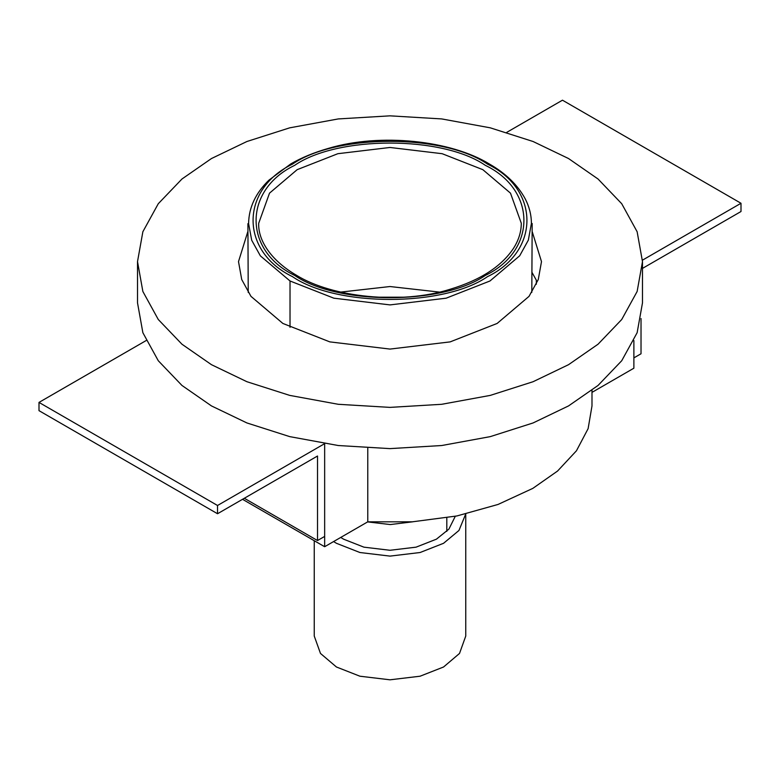 <?xml version="1.0" encoding="UTF-8"?>
<svg xmlns="http://www.w3.org/2000/svg" width="780" height="780" viewBox="0 0 780 780"><rect width="100%" height="100%" fill="white"/><g stroke="black" fill="none" stroke-linecap="round" stroke-linejoin="round"><path stroke-width="1.17" d="M455.296 516.272L448.89 529.123L436.42 539.175L416.072 547.16L390 550.28L363.928 547.16L343.58 539.175L340.743 537.44M333.587 541.564L336.443 543.299L359.911 552.513L390 556.111L420.089 552.513L443.557 543.299L458.952 530.478L465.689 514.039M314.252 540.716L314.252 636.07L320.482 653.445L336.443 666.998L359.911 676.211L390 679.809L420.089 676.211L443.557 666.998L459.517 653.445L465.748 636.07L465.748 514.03M242.531 499.307L324.656 546.721L324.656 443.644L217.532 505.489L217.532 513.737L317.519 456.017L317.519 540.54L324.656 536.416L324.656 443.644M324.656 546.721L367.77 521.83L367.77 448.052M591.991 392.379L633.877 368.199L633.877 340.577L633.877 357.883L641.024 353.769L641.024 318.532M367.77 521.83L412.337 521.82L456.895 515.96L498.03 504.455L532.828 488.377L557.554 471.052L576.449 450.781L588.12 428.639L591.991 405.922L591.991 390.302M211.468 364.689L246.928 381.722L289.721 395.392L338.267 404.293L390 407.384L441.733 404.293L490.279 395.392L533.072 381.722L568.532 364.689L598.045 344.214L621.718 319.507L637.133 291.486L642.486 261.612L637.133 231.738L621.718 203.716L598.045 179.01L568.532 158.535L533.072 141.502L490.279 127.832L441.733 118.93L390 115.84L338.267 118.93L289.721 127.832L246.928 141.502L211.468 158.535L181.954 179.01L158.281 203.716L142.867 231.738L137.514 261.612L142.867 291.486L158.281 319.507L181.954 344.214L211.468 364.689M137.514 261.612L137.514 302.845L142.867 332.709L158.281 360.74L181.954 385.447L211.468 405.922L246.928 422.955L289.721 436.625L338.267 445.526L390 448.617L441.733 445.526L490.279 436.625L533.072 422.955L568.532 405.922L598.045 385.447L621.718 360.74L637.133 332.709L642.486 302.845L642.486 261.612M247.942 231.231L238.505 261.612L241.722 279.532L250.965 296.351L282.877 323.456L329.833 341.884L390 349.079L450.167 341.884L497.123 323.456L529.035 296.351L538.278 279.532L541.495 261.612L532.126 231.338M536.328 284.252L536.328 280.205L531.911 272.24M439.325 292.09L390 286.533L340.675 292.09M403.299 297.19L376.701 297.19M531.394 223.48L528.333 240.152L519.694 255.781L489.976 280.985L446.16 298.184L390 304.902L333.84 298.184L290.023 280.985L290.023 327.327M642.476 260.159L741 203.268L741 211.516L642.486 268.398M506.756 132.356L562.468 100.191L741 203.268M244.316 498.274L317.519 540.54M146.123 340.567L39 402.412L217.532 505.489M39 402.412L39 410.66L217.532 513.737M412.864 521.791L390.283 524.56L367.633 521.917M258.706 223.265L269.51 193.157L297.16 169.669L337.857 153.699L390 147.469L442.143 153.699L482.84 169.669L510.491 193.157L521.293 223.265C521.274 231.845 518.681 240.191 513.513 248.313C501.433 266.506 480.314 280.156 450.157 289.253C400.94 304.814 332.075 297.385 296.429 275.252C269.022 259.233 257.975 238.748 258.706 223.265M290.023 280.985L260.374 255.869L251.716 240.289L248.605 223.675M487.481 164.102C540.072 189.433 540.072 251.335 487.481 276.656C443.606 307.018 336.394 307.018 292.519 276.656C239.928 251.335 239.928 189.433 292.519 164.102C336.394 133.741 443.606 133.741 487.481 164.102M294.665 275.428C243.233 250.653 243.233 190.115 294.665 165.341C337.565 135.642 442.435 135.642 485.335 165.341C536.767 190.115 536.767 250.653 485.335 275.428C442.435 305.116 337.565 305.116 294.665 275.428M446.813 531.375L446.813 517.832M248.235 292.451L247.903 223.675M248.605 223.265C248.937 207.334 255.733 192.953 268.973 180.121L290.823 163.888C301.597 157.638 314.135 152.47 328.448 148.376C380.523 132.678 451.152 140.517 489.245 163.927C505.664 173.277 517.667 184.928 525.242 198.89C529.308 206.749 531.356 214.87 531.394 223.265M532.175 223.489L531.804 292.383"/></g></svg>
